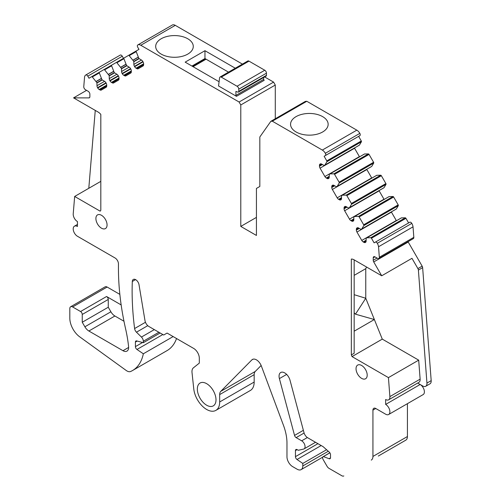 <?xml version="1.0" encoding="UTF-8"?>
<svg xmlns="http://www.w3.org/2000/svg" width="501" height="501" viewBox="0 0 501 501"><rect width="100%" height="100%" fill="white"/><g stroke="black" fill="none" stroke-linecap="round" stroke-linejoin="round"><path stroke-width="0.75" d="M263.632 77.523L263.632 79.383L235.921 95.384L236.472 96.33L218.53 85.972L219.595 77.843A2.399 1.384 60 0 1 220.071 77.01A2.399 1.384 60 0 1 221.273 77.129L237.054 86.241A2.399 1.384 60 0 1 238.752 89.178L266.457 73.177A2.399 1.384 60 0 0 264.766 70.24L237.054 86.241M220.071 77.01L247.782 61.009A2.399 1.384 60 0 1 248.984 61.128L264.766 70.24M266.457 75.35L238.752 91.345A1.597 0.921 60 0 1 238.42 92.078L266.131 76.083A1.597 0.921 60 0 0 266.457 75.35L266.457 73.177M263.632 79.383L264.184 80.329L236.472 96.33M235.921 95.384L235.921 91.389L237.812 92.096A1.597 0.921 60 0 0 238.42 92.078M238.752 91.345L238.752 89.178M228.506 72.138L206.086 59.193A1.597 0.921 -120 0 0 205.291 59.118L192.616 66.433M142.56 342.496L135.414 346.623A2.399 1.384 60 0 0 136.961 349.466L143.33 353.787A55.98 32.321 60 0 1 132.577 370.508A55.98 32.321 60 0 1 130.78 371.423A7.997 4.615 60 0 1 126.221 370.483L79.703 336.841A15.994 9.237 60 0 1 69.814 318.173L69.814 308.585A4.002 2.311 60 0 1 70.641 306.756L105.135 286.835A4.002 2.311 60 0 1 107.139 287.035L119.845 294.375M70.641 306.756A4.002 2.311 60 0 1 72.639 306.95L80.555 311.522A2.399 1.384 60 0 1 82.252 314.459L108.266 299.441A2.399 1.384 60 0 0 106.569 296.504L121.161 304.927M356.812 130.154L322.318 150.068A5.999 3.463 60 0 1 325.349 153.287L359.843 133.372A5.999 3.463 60 0 0 356.812 130.154L306.8 101.277L305.328 101.409L270.834 121.323L259.825 136.986L259.825 186.472L256.431 188.432L256.431 235.451L240.787 226.414L240.787 104.959L275.281 85.038L275.281 118.756M359.843 133.372A1.998 1.152 60 0 1 359.831 135.665L324.128 156.274L326.796 160.902A0.802 0.463 60 0 1 326.902 161.717L324.898 165.067L324.009 165.443L321.648 164.084L319.481 165.336L319.481 166.213L322.406 164.522M326.796 160.902L361.296 140.981L358.622 136.36L324.128 156.274M361.296 140.981A0.802 0.463 60 0 1 361.396 141.802L326.902 161.717M324.949 165.017L359.442 145.102L361.396 141.802M359.442 145.102L324.898 165.067M358.71 145.547L324.21 165.462M359.53 156.844A2.799 1.616 60 0 1 359.392 156.625L354.558 148.246A2.799 1.616 60 0 1 354.432 148.014M364.565 153.964L329.996 173.897L364.49 153.982L329.996 173.897L364.49 153.982L368.398 153.92A0.802 0.463 60 0 1 369.049 154.421L334.555 174.335L339.096 182.195A0.802 0.463 60 0 1 339.196 183.015L337.192 186.366L336.309 186.741L333.948 185.376L331.775 186.629L331.775 187.506L334.706 185.815M339.096 182.195L373.589 162.28L369.049 154.421M373.589 162.28A0.802 0.463 60 0 1 373.696 163.101L339.196 183.015M337.242 186.316L371.742 166.395L373.696 163.101M371.742 166.395L337.192 186.366M371.003 166.846L336.509 186.76M371.83 178.143A2.799 1.616 60 0 1 371.692 177.924L366.851 169.545A2.799 1.616 60 0 1 366.726 169.313M376.858 175.262L342.289 195.196L376.79 175.281L342.289 195.196L376.79 175.281L380.691 175.218A0.802 0.463 60 0 1 381.349 175.719L346.855 195.634L351.389 203.494A0.802 0.463 60 0 1 351.495 204.314L349.491 207.665L348.602 208.04L346.241 206.675L344.074 207.928L344.074 208.804L346.999 207.113M351.389 203.494L385.889 183.579L381.349 175.719M385.889 183.579A0.802 0.463 60 0 1 385.989 184.399L351.495 204.314M349.541 207.614L384.035 187.693L385.989 184.399M384.035 187.693L349.491 207.665M383.303 188.144L348.802 208.059M384.123 199.442A2.799 1.616 60 0 1 383.985 199.223L379.151 190.843A2.799 1.616 60 0 1 379.025 190.612M389.158 196.561L354.589 216.495L389.083 196.58L354.589 216.495L389.083 196.58L392.991 196.517A0.802 0.463 60 0 1 393.642 197.018L359.148 216.933L363.688 224.792A0.802 0.463 60 0 1 363.789 225.613L361.785 228.963L360.902 229.339L358.541 227.974L356.368 229.226L356.368 230.103L359.298 228.412M363.688 224.792L398.182 204.878L393.642 197.018M398.182 204.878A0.802 0.463 60 0 1 398.289 205.698L363.789 225.613M361.835 228.907L396.335 208.992L398.289 205.698M396.335 208.992L361.785 228.963M395.596 209.443L361.102 229.358M396.416 220.741A2.799 1.616 60 0 1 396.285 220.521L391.444 212.136A2.799 1.616 60 0 1 391.319 211.91M401.451 217.86L366.882 237.793L401.382 217.879L366.882 237.793L401.382 217.879L405.284 217.816A0.802 0.463 60 0 1 405.942 218.317L371.441 238.232L374.115 242.853L375.318 242.158A1.998 1.152 60 0 1 377.309 243.292A5.999 3.463 60 0 1 378.537 246.755L379.332 257.251A2.399 1.384 60 0 1 378.837 258.529A2.399 1.384 60 0 1 377.641 258.41L374.923 256.844A2.399 1.384 60 0 0 373.727 256.725A2.399 1.384 60 0 0 373.232 257.821L373.232 260.276A2.399 1.384 60 0 0 373.727 261.948L381.712 275.782L354.063 259.819A7.997 4.615 60 0 0 351.345 259.055L351.345 354.908L354.169 353.274L354.169 259.881M408.609 222.939L405.942 218.317M375.318 242.158L409.818 222.237A1.998 1.152 60 0 1 411.803 223.377A5.999 3.463 60 0 1 413.031 226.84L413.826 237.33A2.399 1.384 60 0 1 413.338 238.614L378.837 258.529M373.727 261.948L408.221 242.033A2.399 1.384 60 0 1 408.039 241.67M408.221 242.033L422.149 266.15A2.399 1.384 60 0 1 422.637 267.64L431.186 380.628A5.999 3.463 60 0 1 429.964 383.829L425.718 386.277A5.999 3.463 60 0 1 422.725 385.983L417.665 383.058M388.651 414.502A5.999 3.463 60 0 0 389.571 409.699A5.999 3.463 60 0 0 385.651 404.413L420.151 384.492A5.999 3.463 60 0 1 424.071 389.784A5.999 3.463 60 0 1 423.151 394.588L388.651 414.502A5.999 3.463 60 0 1 385.651 414.208L375.756 408.49A4.002 2.311 60 0 0 373.759 408.296A4.002 2.311 60 0 0 372.932 410.125L375.756 408.49M378.293 456.048A4.002 2.311 60 0 0 378.324 456.035L405.766 440.185A7.997 4.615 60 0 0 407.426 436.528L407.426 403.662M254.17 382.05L219.676 401.965A18.393 10.621 60 0 1 215.868 410.382L250.362 390.467A18.393 10.621 60 0 0 254.17 382.05L254.17 374.667A7.997 4.615 60 0 1 255.253 371.454L261.146 365.486M176.54 338.532A55.98 32.321 60 0 1 167.077 350.594L132.577 370.508M120.227 55.11A5.999 3.463 60 0 1 120.259 55.091A5.999 3.463 60 0 1 120.29 55.072A1.998 1.152 60 0 1 122.275 56.231L123.484 58.323M137.819 44.946L172.25 25.069A5.999 3.463 60 0 1 172.281 25.05A5.999 3.463 60 0 1 175.281 25.344L242.421 64.109M240.787 104.959L239.09 102.016L273.584 82.101L264.641 76.941M273.584 82.101L275.281 85.038M86.567 90.362L73.559 97.87L98.102 112.042A7.997 4.615 60 0 1 100.82 114.416L100.82 210.326L100.144 211.165L74.662 196.455L73.227 213.789A5.999 3.463 60 0 0 77.448 221.574L77.448 226.471A5.999 3.463 60 0 0 74.449 226.176A5.999 3.463 60 0 0 73.528 230.98A5.999 3.463 60 0 0 77.448 236.265L115.055 257.977A4.797 2.768 60 0 1 118.449 263.858L118.449 268.461A239.929 138.52 60 0 0 125.67 329.176A119.964 69.263 60 0 1 126.221 331.681A119.964 69.263 60 0 1 128.582 346.573A7.997 4.615 60 0 1 126.972 351.101A7.997 4.615 60 0 1 122.97 350.706L128.625 347.437M123.972 321.247L114.892 315.999A7.997 4.615 60 0 1 110.89 311.779L108.266 307.232L108.266 299.441M322.318 150.068L272.306 121.192L270.834 121.323M239.09 102.016L140.787 45.265L175.281 25.344M141.451 60.045A2.799 1.616 60 0 1 142.854 61.523L134.456 66.37A2.799 1.616 60 0 1 133.873 64.422L141.451 60.045L138.89 58.473L136.203 51.616A0.802 0.463 60 0 1 136.303 50.92L138.971 49.38L137.769 47.288A1.998 1.152 60 0 1 137.756 44.984A5.999 3.463 60 0 1 137.788 44.965A5.999 3.463 60 0 1 140.787 45.265M142.854 61.523L143.042 61.855A2.799 1.616 60 0 1 143.624 63.802L143.624 64.679A2.799 1.616 60 0 1 143.042 65.963L138.201 68.756A2.799 1.616 60 0 1 136.804 68.618L143.624 64.679M143.624 63.802L136.047 68.18L136.804 68.618M136.047 68.18A2.799 1.616 60 0 1 134.644 66.702L143.042 61.855M134.456 66.37L134.644 66.702M129.158 67.147A2.799 1.616 60 0 1 130.554 68.624L122.156 73.472A2.799 1.616 60 0 1 121.58 71.518L129.158 67.147L126.596 65.568L123.904 58.717A0.802 0.463 60 0 1 124.01 58.022L128.544 55.398A0.802 0.463 60 0 1 129.202 55.661L133.792 61.416L133.873 64.422M130.554 68.624L130.748 68.95A2.799 1.616 60 0 1 131.325 70.904L131.325 71.781A2.799 1.616 60 0 1 130.748 73.058L125.908 75.851A2.799 1.616 60 0 1 124.505 75.714L131.325 71.781M131.325 70.904L123.747 75.275L124.505 75.714M123.747 75.275A2.799 1.616 60 0 1 122.35 73.797L130.748 68.95M122.156 73.472L122.35 73.797M116.858 74.242A2.799 1.616 60 0 1 118.261 75.72L109.863 80.567A2.799 1.616 60 0 1 109.281 78.619L116.858 74.242L114.297 72.67L111.61 65.819A0.802 0.463 60 0 1 111.71 65.117L116.251 62.5A0.802 0.463 60 0 1 116.908 62.757L121.499 68.512L121.58 71.518M118.261 75.72L118.449 76.052A2.799 1.616 60 0 1 119.031 77.999L119.031 78.876A2.799 1.616 60 0 1 118.449 80.16L113.614 82.953A2.799 1.616 60 0 1 112.211 82.815L119.031 78.876M119.031 77.999L111.454 82.377L112.211 82.815M111.454 82.377A2.799 1.616 60 0 1 110.051 80.899L118.449 76.052M109.863 80.567L110.051 80.899M104.565 81.344A2.799 1.616 60 0 1 105.961 82.822L97.563 87.669A2.799 1.616 60 0 1 96.987 85.721L104.565 81.344L102.004 79.765L99.311 72.914A0.802 0.463 60 0 1 99.417 72.219L103.951 69.595A0.802 0.463 60 0 1 104.609 69.858L109.199 75.613L109.281 78.619M105.961 82.822L106.156 83.147A2.799 1.616 60 0 1 106.732 85.101L106.732 85.978A2.799 1.616 60 0 1 106.156 87.262L101.315 90.055A2.799 1.616 60 0 1 99.918 89.917L106.732 85.978M106.732 85.101L99.154 89.479L99.918 89.917M99.154 89.479A2.799 1.616 60 0 1 97.758 88.001L106.156 83.147M97.563 87.669L97.758 88.001M73.559 97.87L88.934 97.895A2.399 1.384 60 0 0 89.378 97.783A2.399 1.384 60 0 0 89.873 96.68L89.873 94.226A2.399 1.384 60 0 0 88.176 91.288L85.464 89.723A2.399 1.384 60 0 1 83.773 86.61L84.519 77.605A5.999 3.463 60 0 1 85.759 75.006A5.999 3.463 60 0 1 85.79 74.987A1.998 1.152 60 0 1 87.781 76.146L88.99 78.237L99.411 72.219L91.658 76.697A0.802 0.463 60 0 1 92.316 76.954L96.906 82.715L96.987 85.721M114.892 315.999L88.877 331.017L122.97 350.706M88.877 331.017A7.997 4.615 60 0 1 84.882 326.796L110.89 311.779M108.266 307.232L82.252 322.249L84.882 326.796M82.252 322.249L82.252 314.459M135.414 346.623L135.414 342.083A2.399 1.384 60 0 1 135.909 340.987A2.399 1.384 60 0 1 136.673 340.918L143.33 342.703L143.33 341.237L158.886 332.257M215.868 410.382A18.393 10.621 60 0 1 202.485 406.261A18.393 10.621 60 0 1 193.774 388.97L192.021 372.569A8.799 5.079 60 0 1 193.417 367.822L199.317 363.112L199.317 358.215A7.997 4.615 60 0 0 193.662 348.42L167.083 333.071L163.689 335.031L148.86 326.47A5.599 3.231 60 0 1 144.989 320.615L139.015 284.712A4.797 2.768 60 0 0 136.66 280.41A4.797 2.768 60 0 0 133.297 279.452A4.797 2.768 60 0 0 132.308 281.487A279.915 161.61 60 0 0 134.6 328.55A4.002 2.311 60 0 0 136.466 332.194L141.432 337.054A4.002 2.311 60 0 1 143.33 341.237M219.676 401.965L219.676 394.588A7.997 4.615 60 0 1 220.753 391.369L251.859 359.893A7.997 4.615 60 0 1 252.435 359.449A7.997 4.615 60 0 1 261.39 366.099L283.491 425.393A39.986 23.09 60 0 1 286.973 443.103L286.973 456.818A7.997 4.615 60 0 0 292.628 466.613L297.149 469.224A7.997 4.615 60 0 0 301.151 469.619L322.7 457.175M328.287 451.244L302.804 465.955A7.997 4.615 60 0 1 301.151 469.619M302.804 465.955L302.804 463.431L297.005 459.498A2.399 1.384 60 0 1 295.452 456.649L295.452 450.612A2.399 1.384 60 0 1 295.953 449.516A2.399 1.384 60 0 1 297.149 449.635L298.283 450.286L303.619 449.071A4.797 2.768 60 0 0 304.076 448.89L315.524 442.283M343.824 475.95A4.002 2.311 60 0 1 341.826 475.75L329.013 468.354A4.002 2.311 60 0 1 327.015 466.243L323.095 459.461A2.399 1.384 60 0 1 323.095 456.693A2.399 1.384 60 0 1 323.408 456.586L329.113 458.716A2.399 1.384 60 0 0 330.021 458.697A2.399 1.384 60 0 0 330.516 457.601L330.516 454.726A2.399 1.384 60 0 0 329.257 452.109L323.132 446.673L307.702 437.768A5.599 3.231 60 0 1 303.982 432.613L290.023 380.272A7.997 4.615 60 0 0 280.71 372.506A7.997 4.615 60 0 0 279.395 378.599L294.544 435.413A2.399 1.384 60 0 0 296.141 437.623L301.677 440.817A4.797 2.768 60 0 1 304.808 445.045A4.797 2.768 60 0 1 304.076 448.89M407.426 436.528L372.932 456.442A7.997 4.615 60 0 1 371.272 460.106M372.932 456.442L372.932 410.125M385.651 404.413L385.651 399.516A5.999 3.463 60 0 0 388.651 399.811A5.999 3.463 60 0 0 389.878 396.61L388.438 377.616L352.028 356.593L351.345 354.908M366.957 237.775L370.79 237.731A0.802 0.463 60 0 1 371.441 238.232M366.882 237.793L366.118 238.37L366.118 241.1A2.799 1.616 60 0 1 365.536 242.378L365.348 242.49A2.799 1.616 60 0 1 363.945 242.352L363.187 241.914A2.799 1.616 60 0 1 361.785 240.436L356.95 232.057A2.799 1.616 60 0 1 356.368 230.103M356.368 229.226A2.799 1.616 60 0 1 356.95 227.942L357.138 227.836A2.799 1.616 60 0 1 358.541 227.974M354.658 216.476L358.491 216.432A0.802 0.463 60 0 1 359.148 216.933M354.589 216.495L353.819 217.071L353.819 219.801A2.799 1.616 60 0 1 353.243 221.085L353.048 221.191A2.799 1.616 60 0 1 351.652 221.054L350.888 220.615A2.799 1.616 60 0 1 349.491 219.137L344.65 210.758A2.799 1.616 60 0 1 344.074 208.804M344.074 207.928A2.799 1.616 60 0 1 344.65 206.65L344.845 206.537A2.799 1.616 60 0 1 346.241 206.675M342.365 195.177L346.197 195.133A0.802 0.463 60 0 1 346.855 195.634M342.289 195.196L341.525 195.778L341.525 198.502A2.799 1.616 60 0 1 340.943 199.786L340.755 199.893A2.799 1.616 60 0 1 339.352 199.755L338.595 199.317A2.799 1.616 60 0 1 337.192 197.839L332.357 189.459A2.799 1.616 60 0 1 331.775 187.506M331.775 186.629A2.799 1.616 60 0 1 332.357 185.351L332.545 185.238A2.799 1.616 60 0 1 333.948 185.376M330.065 173.878L333.898 173.841A0.802 0.463 60 0 1 334.555 174.335M329.996 173.897L329.226 174.48L329.226 177.204A2.799 1.616 60 0 1 328.65 178.488L328.456 178.594A2.799 1.616 60 0 1 327.059 178.456L326.295 178.018A2.799 1.616 60 0 1 324.898 176.54L320.058 168.161A2.799 1.616 60 0 1 319.481 166.213M319.481 165.336A2.799 1.616 60 0 1 320.058 164.052L320.252 163.94A2.799 1.616 60 0 1 321.648 164.084M325.349 153.287A1.998 1.152 60 0 1 325.337 155.579M216 399.842A13.195 7.621 60 0 1 213.269 405.885A13.195 7.621 60 0 1 203.099 402.347A13.195 7.621 60 0 1 197.338 389.07A13.195 7.621 60 0 1 200.068 383.027A13.195 7.621 60 0 1 210.238 386.559A13.195 7.621 60 0 1 216 399.842M361.622 365.473A7.897 4.559 60 0 1 366.776 372.437A7.897 4.559 60 0 1 365.567 378.762A7.897 4.559 60 0 1 361.622 378.374A7.897 4.559 60 0 1 356.462 371.416A7.897 4.559 60 0 1 357.67 365.085A7.897 4.559 60 0 1 361.622 365.473M101.484 215.286A7.897 4.559 60 0 1 106.644 222.25A7.897 4.559 60 0 1 105.429 228.575A7.897 4.559 60 0 1 101.484 228.187A7.897 4.559 60 0 1 96.324 221.223A7.897 4.559 60 0 1 97.532 214.898A7.897 4.559 60 0 1 101.484 215.286M272.306 121.192L306.8 101.277M322.644 131.976A18.794 10.853 0 0 0 328.149 124.304A18.794 10.853 0 0 0 316.544 114.278A18.794 10.853 0 0 0 296.066 116.627A18.794 10.853 0 0 0 290.561 124.304A18.794 10.853 0 0 0 302.166 134.324A18.794 10.853 0 0 0 322.644 131.976M378.537 246.755L413.031 226.84M381.712 275.782L411.966 258.316L417.903 268.599A2.399 1.384 60 0 1 418.391 270.089L426.946 383.077A5.999 3.463 60 0 1 425.718 386.277M323.408 456.586L329.89 452.841M326.564 449.716L302.804 463.431M160.151 332.99L143.33 342.703M173.146 336.572L143.33 353.787M88.815 188.288A5.999 3.463 60 0 1 88.834 187.869L95.259 110.395M219.087 81.719L185.163 62.137L204.959 50.707L235.295 68.224M187.769 54.108A18.794 10.853 0 0 0 193.273 46.43A18.794 10.853 0 0 0 181.675 36.41A18.794 10.853 0 0 0 161.19 38.759A18.794 10.853 0 0 0 155.686 46.43A18.794 10.853 0 0 0 167.29 56.456A18.794 10.853 0 0 0 187.769 54.108M352.028 356.593L382.282 339.121L365.768 298.258L365.768 268.661L366.607 267.058M354.169 331.192L374.366 319.532L355.466 314.177L365.768 298.258L354.169 294.694M388.438 377.616L418.692 360.144L382.282 339.121M388.651 399.811L418.905 382.344A5.999 3.463 -120 0 0 420.132 379.144L418.692 360.144M74.662 196.455L100.82 181.356M240.787 226.414L256.431 217.384M204.959 50.707L204.959 58.542L191.952 66.051M206.08 59.193L204.959 58.542M354.169 312.774L355.466 314.177M354.169 275.356L365.768 268.661M248.984 61.128L221.273 77.129M206.086 59.193L193.079 66.708M107.139 287.035L72.639 306.95M106.569 296.504L80.555 311.522M354.558 148.246L320.058 168.161M324.898 176.54L359.392 156.625M329.226 176.327L326.295 178.018M327.059 178.456L329.226 177.204M333.898 173.841L368.398 153.92M366.851 169.545L332.357 189.459M337.192 197.839L371.692 177.924M341.525 197.626L338.595 199.317M339.352 199.755L341.525 198.502M346.197 195.133L380.691 175.218M379.151 190.843L344.65 210.758M349.491 219.137L383.985 199.223M353.819 218.924L350.888 220.615M351.652 221.054L353.819 219.801M358.491 216.432L392.991 196.517M391.444 212.136L356.95 232.057M361.785 240.436L396.285 220.521M366.118 240.223L363.187 241.914M363.945 242.352L366.118 241.1M370.79 237.731L405.284 217.816M377.309 243.292L411.803 223.377M413.826 237.33L379.332 257.251M373.232 257.821L374.923 256.844M377.053 258.071L373.232 260.276M422.149 266.15L417.903 268.599M418.391 270.089L422.637 267.64M431.186 380.628L426.946 383.077M330.491 457.927L329.113 458.716M279.395 378.599L286.641 374.416M303.368 430.315L294.544 435.413M296.141 437.623L304.107 433.021M307.345 437.542L301.677 440.817M295.452 450.612L297.149 449.635M317.935 443.673L295.452 456.649M297.005 459.498L321.172 445.546M251.859 359.893L253.111 359.173M255.253 371.454L220.753 391.369M219.676 394.588L254.17 374.667M132.308 281.487L135.552 279.608M134.6 328.55L145.459 322.275M136.466 332.194L147.77 325.663M154.314 329.62L141.432 337.054M135.414 342.083L137.193 341.056M136.961 349.466L162.831 334.536M89.692 97.451L88.934 97.895M85.79 74.987L120.29 55.072M87.781 76.146L122.275 56.231M91.658 76.697L99.411 72.219M99.311 72.914L92.316 76.954M96.148 81.425L101.265 78.469M101.315 78.582L96.217 81.525M96.906 82.715L102.004 79.772M102.204 79.978L96.987 82.991M103.951 69.595L111.704 65.124M111.61 65.819L104.609 69.858M108.441 74.323L113.558 71.367M113.614 71.48L108.517 74.424M109.199 75.613L114.297 72.67M114.497 72.883L109.281 75.889M116.251 62.5L124.004 58.022M123.904 58.717L116.908 62.757M120.741 67.228L125.857 64.272M125.908 64.385L120.81 67.328M121.499 68.512L126.596 65.568M126.797 65.781L121.58 68.794M128.544 55.398L136.297 50.927M136.203 51.616L129.202 55.661M133.034 60.126L138.151 57.17M138.207 57.283L133.109 60.226M133.792 61.416L138.89 58.473M139.09 58.68L133.873 61.692M389.878 396.61L420.132 379.144M323.095 456.693L329.852 452.791M74.449 226.176L77.448 224.442M85.759 75.006L120.259 55.091M137.788 44.965L172.281 25.05"/></g></svg>
